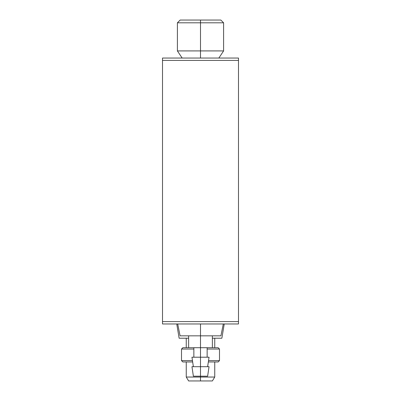 <?xml version="1.0" encoding="UTF-8"?>
<svg xmlns="http://www.w3.org/2000/svg" width="401" height="401" viewBox="0 0 401 401"><rect width="100%" height="100%" fill="white"/><g stroke="black" fill="none" stroke-linecap="round" stroke-linejoin="round"><path stroke-width="0.6" d="M176.756 323.968L179.132 338.213L188.63 338.213M192.665 361.958L182.846 361.958L181.508 360.614L192.465 360.614L181.508 360.614L181.508 349.05L193.853 349.05L181.508 349.05L182.846 347.707L200.5 347.707L200.5 323.968L200.5 335.837L220.921 335.837L223.292 323.968M210.715 380.95L188.62 380.95L186.254 377.04L200.5 377.04L200.5 366.704L191.954 366.704L193.377 376.203L207.623 376.203L209.046 366.704L200.5 366.704L200.5 357.206L191.954 357.206L193.377 366.704L200.5 366.704L200.5 377.04L186.254 377.04L186.254 361.958M200.5 380.95L200.5 377.04L200.5 380.95L212.38 380.95L214.746 377.04L200.5 377.04L214.746 377.04L214.746 361.958L208.335 361.958L218.154 361.958L219.492 360.614L208.535 360.614L219.492 360.614L219.492 349.05L207.147 349.05L219.492 349.05L218.154 347.707L212.37 347.707L212.37 335.837L200.5 335.837L200.5 347.707L212.37 347.707M193.853 347.707L193.853 357.206L200.5 357.206L200.5 347.707L200.5 366.704M177.708 323.968L180.079 335.837L200.5 335.837M191.001 20.05L200.5 20.05L200.5 58.04L200.5 50.917L177.402 50.917L200.5 50.917L200.5 22.807L177.402 22.807L200.5 22.807L200.5 20.05L180.159 20.05L177.402 22.807L177.402 50.917L182.149 58.04M200.5 22.807L223.598 22.807L200.5 22.807M218.851 58.04L223.598 50.917L200.5 50.917L223.598 50.917L223.598 22.807L220.841 20.05L200.5 20.05M207.147 357.206L207.147 347.707L200.5 347.707M207.623 366.704L209.046 357.206L200.5 357.206M203.823 376.203L200.5 376.203M186.254 338.213L186.254 347.707L197.177 347.707M214.746 347.707L214.746 338.213L212.37 338.213L221.868 338.213L224.244 323.968M238.49 323.968L162.51 323.968L238.49 323.968L238.49 58.04L162.51 58.04L238.49 58.04L238.49 60.416L162.51 60.416L238.49 60.416L238.49 321.592L162.51 321.592L238.49 321.592L238.49 323.968M162.51 58.04L162.51 323.968L162.51 58.04M188.63 335.837L188.63 347.707"/></g></svg>
